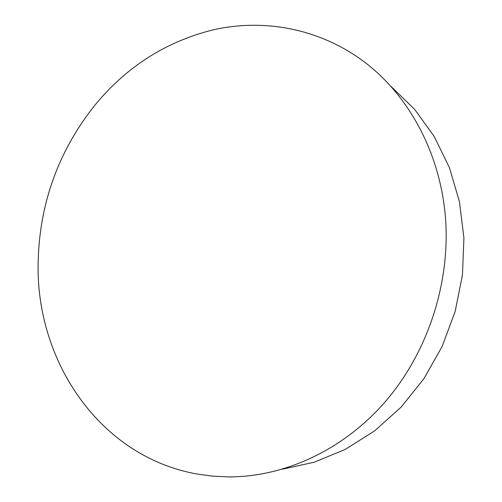 <?xml version="1.0" encoding="UTF-8"?>
<svg xmlns="http://www.w3.org/2000/svg" width="502" height="502" viewBox="0 0 502 502"><rect width="100%" height="100%" fill="white"/><g stroke="black" fill="none" stroke-linecap="round" stroke-linejoin="round"><path stroke-width="0.75" d="M445.594 219.286C450.162 284.515 427.12 353.54 384.789 402.278C342.238 450.878 283.41 477.164 228.291 476.9L212.641 476.141L197.286 474.064C99.653 456.726 36.966 361.766 38.096 265.696C38.71 206.153 57.316 153.054 93.905 106.393C125.738 67.136 165.66 41.578 213.67 29.718C264.366 18.411 319.937 28.488 364.803 62.248C409.375 96.215 440.775 154.032 445.594 219.286M391.152 86.551L414.564 109.26L434.236 136.506L449.416 167.624L459.462 201.766L463.904 237.91L462.474 274.889L455.145 311.491L442.136 346.474L423.914 378.684L401.142 407.097L374.643 430.86L345.37 449.353L314.315 462.185L282.463 469.201"/></g></svg>
